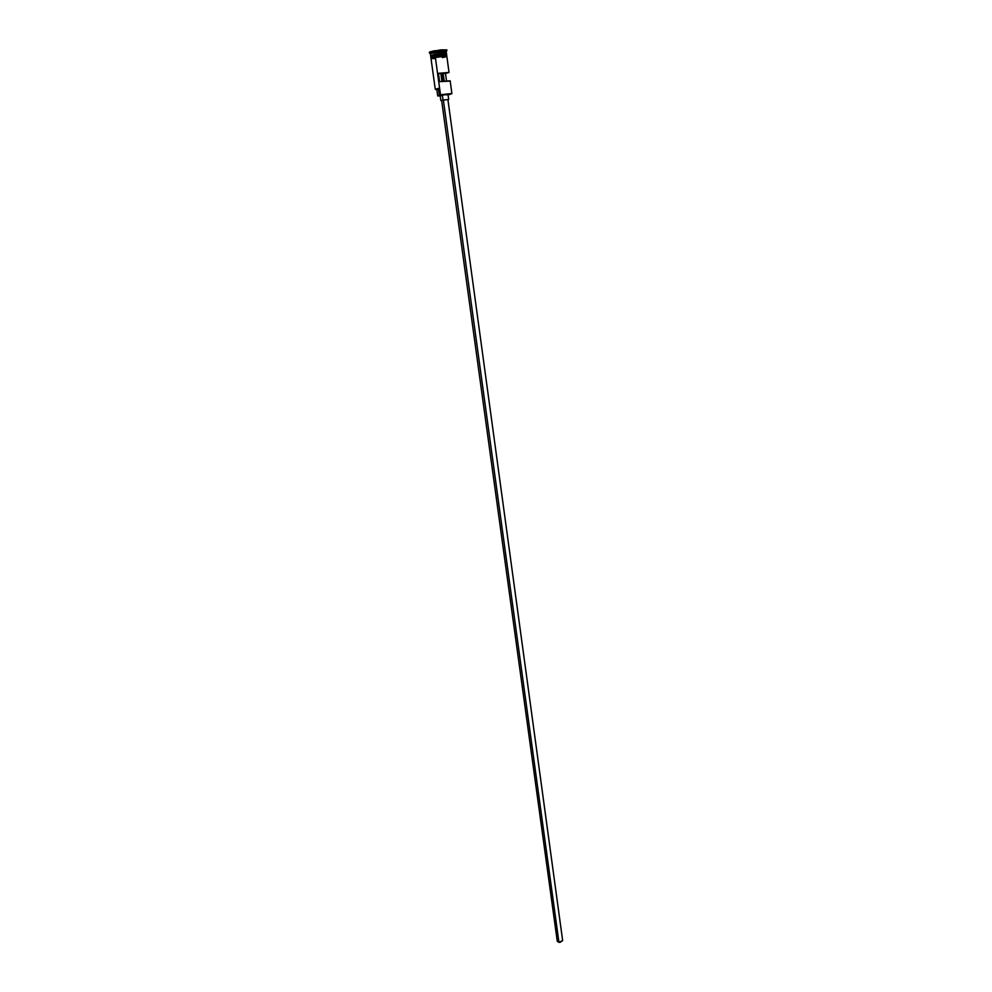 <?xml version="1.0" encoding="UTF-8"?>
<svg xmlns="http://www.w3.org/2000/svg" width="992" height="992" viewBox="0 0 992 992"><rect width="100%" height="100%" fill="white"/><g stroke="black" fill="none" stroke-linecap="round" stroke-linejoin="round"><path stroke-width="1.49" d="M440.51 94.761L451.31 93.93L448.074 94.947L451.571 93.558L440.51 94.761L451.906 93.657L439.357 95.43L438.439 88.809L439.592 88.486L435.649 89.54L439.592 88.127L440.51 94.761L439.357 95.43L438.439 88.809L439.592 88.127L435.339 57.238L440.51 94.761M440.882 73.817L442.382 73.594L443.412 81.108L442.382 73.594L440.882 73.817M562.65 940.639L559.984 942.375L557.268 941.284L558.955 942.363L443.362 100.031L441.626 100.44L443.362 100.031L558.955 942.363L562.65 940.552L447.913 99.572L443.362 100.031L447.913 99.572M442.32 95.083L443.002 100.031L448.669 99.51L443.002 100.031L442.32 95.083L448.012 94.513L442.32 95.083M446.189 53.655L435.029 54.386L430.776 55.626L434.93 54.213L430.826 55.688M430.813 55.825L435.042 54.56L446.301 53.506C445.172 52.874 441.39 53.109 434.942 54.225L446.301 53.481C446.003 52.812 442.221 53.06 434.93 54.213L434.694 52.539L445.929 51.485L443.312 52.638M445.259 51.423L446.574 50.53L434.223 51.683L434.93 54.213L430.937 55.75M446.846 56.321L435.302 57.238C442.382 56.11 446.239 55.837 446.859 56.42L441.415 56.37L446.834 56.284L449.041 72.478L445.495 73.495L446.487 80.774L445.495 73.495L443.151 73.445L449.004 72.428L438.452 73.321L449.041 72.478M451.906 93.657L450.157 80.774L439.592 81.654L438.452 73.321L440.82 73.383L438.452 73.321L439.592 81.654L449.388 81.133M446.722 55.391L446.512 53.816L434.992 54.721L435.228 56.395L434.992 54.721L430.664 55.986L430.888 57.561M446.264 53.444L434.955 54.225L430.776 55.626L446.288 53.618M446.437 53.32L446.214 51.646L434.694 52.539L430.367 53.816L430.602 55.49M429.722 52.836L430.602 53.593L434.694 52.539L434.223 51.683L429.462 53.084L434.223 51.683L434.099 50.84L429.759 51.919L440.795 49.885L446.784 49.86L434.099 50.84L434.223 51.683L446.152 51.15M445.396 56.11C447.913 54.92 444.515 55.019 435.19 56.395L435.302 57.238L435.19 56.395C430.664 57.3 429.722 57.796 432.314 57.896M444.193 81.009L443.151 73.445L442.382 73.594L443.151 73.445L444.193 81.009M437.993 89.429L436.902 89.404M436.815 89.342L438.439 88.809L436.802 89.342L437.72 95.939L440.2 95.926L437.72 95.939M431.012 58.491L441.44 56.358L431.012 58.491L435.265 89.218L439.592 88.127L435.265 89.218M446.71 49.984L445.656 50.443M430.305 52.502L429.685 52.427M433.864 56.656L431.21 57.375M430.85 57.722L431.694 57.883M445.768 55.998L446.4 55.775M446.797 55.44L435.19 56.395M431.036 58.54L435.066 58.578M442.482 57.586L446.437 56.618M441.366 95.629L440.299 95.654M448.694 99.473L448.024 94.525L446.871 94.872M442.147 55.093C448.88 53.295 446.499 53.171 434.992 54.721M440.82 73.383L441.911 81.307L440.82 73.383M441.638 100.576L443.002 100.031L441.638 100.576M557.256 941.185L557.504 940.54M446.574 50.53L445.929 51.485M446.784 49.86L446.896 50.704M445.631 56.11L432.078 57.958M429.35 52.254L429.462 53.084M440.163 95.604L440.832 100.539M441.626 100.44L557.268 941.284"/></g></svg>
